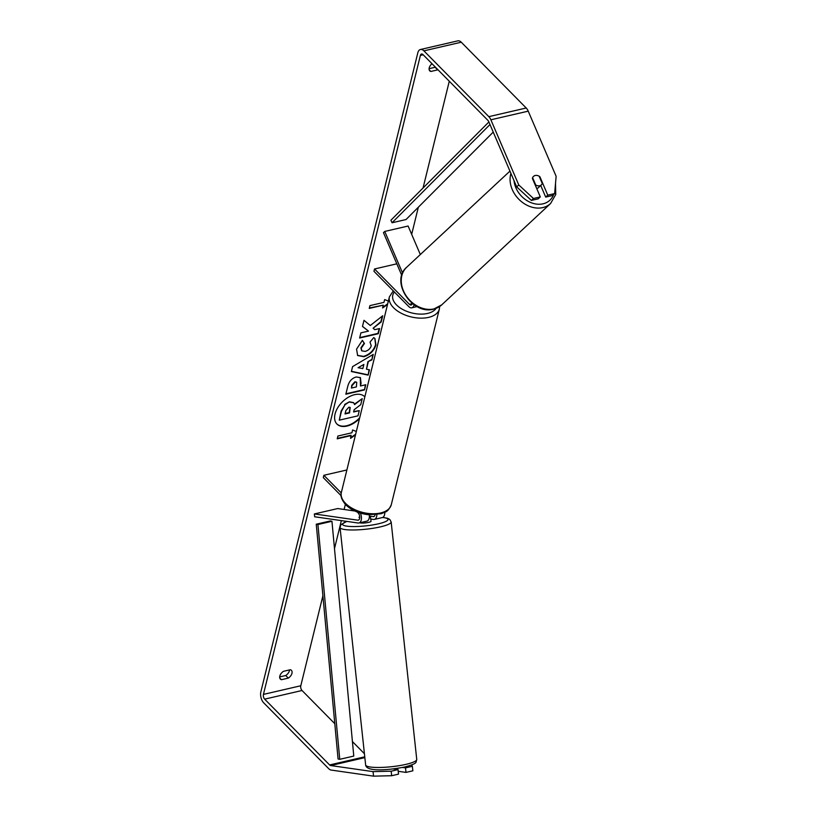 <?xml version="1.0" encoding="UTF-8"?>
<svg xmlns="http://www.w3.org/2000/svg" width="817" height="817" viewBox="0 0 817 817"><rect width="100%" height="100%" fill="white"/><g stroke="black" fill="none" stroke-linecap="round" stroke-linejoin="round"><path stroke-width="1.23" d="M369.304 514.812A6.934 3.871 77 0 1 366.874 521.144L358.929 522.982A6.934 3.871 -103 0 0 360.379 513.107M354.864 511.013L337.717 508.552L314.361 513.954L314.668 516.783L358.101 523.013A6.934 3.871 -103 0 0 358.929 522.982M314.361 513.954L357.795 520.184A4.044 2.257 -103 0 0 358.275 520.163A4.044 2.257 -103 0 0 359.746 517.171A4.044 2.257 -103 0 0 358.173 512.964L357.233 512.024M370.693 519.04L373.512 519.449A6.934 3.871 -103 0 0 374.349 519.408L382.285 517.58A6.934 3.871 -103 0 0 384.797 512.31M341.108 495.674L323.287 477.618L323.859 475.29L341.251 492.917M346.878 469.969L323.859 475.29M374.349 519.408A6.934 3.871 -103 0 0 376.862 514.669M359.746 517.488L359.01 517.386A5.78 1.011 173.8 0 1 359.735 516.834A5.78 1.011 173.8 0 0 359.092 517.222L359.112 517.396M369.386 516.068L373.206 516.62A4.044 2.257 -103 0 0 373.696 516.599A4.044 2.257 -103 0 0 375.044 514.853M414.096 304.772A6.934 3.871 77 0 1 411.778 307.815A6.934 3.871 77 0 1 408.847 306.651L373.961 271.305L374.533 268.977L409.419 304.322A4.044 2.257 77 0 0 411.125 304.996A4.044 2.257 77 0 0 412.411 303.515M401.76 275.38L383.459 232.641L384.756 231.436L408.112 226.033L420.326 254.547M396.807 263.82L374.533 268.977M384.756 231.436L402.587 273.082M539.649 185.765A5.78 4.565 -133 0 1 535.748 185.05L532.602 177.718A5.78 4.565 -133 0 1 533.511 176.401A5.78 4.565 -133 0 1 535.247 175.492A5.78 4.565 -133 0 1 539.149 176.206L542.284 183.539A5.78 4.565 -133 0 1 541.385 184.856A5.78 4.565 -133 0 1 539.649 185.765M541.385 184.856L538.27 187.747A5.78 4.565 -133 0 1 536.749 188.604M364.525 396.531A19.485 11.979 135.4 0 1 364.831 396.878A19.485 11.979 135.4 0 0 364.688 396.684A19.485 11.979 135.4 0 0 348.348 397.256A19.485 11.979 135.4 0 0 335.062 414.015A19.485 11.979 135.4 0 0 336.951 424.064A19.485 11.979 135.4 0 0 359.48 418.651M336.798 423.89A19.485 11.979 135.4 0 0 359.694 417.773M431.999 63.716A5.78 3.554 135.4 0 0 429.211 67.882A5.78 3.554 135.4 0 0 429.773 70.854A5.78 3.554 135.4 0 0 430.825 71.467L437.698 69.874A5.78 3.554 135.4 0 0 437.922 69.721M279.812 676.119A5.78 3.554 -44.6 0 1 283.479 671.319L290.362 669.726A5.78 3.554 -44.6 0 1 291.403 670.338A5.78 3.554 -44.6 0 1 288.299 678.11L281.426 679.703A5.78 3.554 -44.6 0 1 280.374 679.101A5.78 3.554 -44.6 0 1 279.812 676.119M370.285 325.523L363.984 320.325L362.482 326.453L368.487 331.11L360.9 332.866L359.633 338.024L378.322 333.704L379.588 328.536L374.758 329.66L373.114 328.25L381.202 321.969L382.724 315.76L370.285 325.523M368.242 362.023L366.465 369.233L369.458 369.784L368.15 375.115L351.381 371.551L352.597 366.608L373.236 354.404L371.888 359.899L367.916 361.696L366.465 369.233M393.243 768.92L398.042 769.604L391.18 771.197L391.67 775.721L373.543 776.15L373.063 771.626L330.65 765.549A3.462 1.93 77 0 1 329.598 764.947L264.667 699.148A3.462 1.93 77 0 1 263.431 694.409L420.377 55.433A3.462 1.93 77 0 1 421.511 54.004A3.462 1.93 77 0 1 422.981 54.586L487.923 120.375A3.462 1.93 77 0 1 488.791 121.723L516.691 186.879L518.764 184.948L533.45 198.49L531.377 200.42L516.691 186.879M334.796 723.699L302.035 690.498A3.462 1.93 77 0 1 300.799 685.759L322.899 595.777M334.49 548.626L341.363 520.613M344.1 509.471L345.356 504.365M411.676 234.356L418.345 207.201M423.063 187.981L449.289 81.23M387.534 304.465L382.581 307.968L383.265 305.17L369.253 308.418L369.938 305.619L383.959 302.372L384.644 299.584L388.361 301.075M337.329 438.392L350.922 435.247L350.554 438.372L355.497 434.869M351.239 435.573L337.227 438.821L337.911 436.023L351.923 432.775L352.607 429.987L356.335 431.478M356.263 376.974L360.43 377.658L361.073 383.418L360.45 385.971L365.781 384.736L364.515 389.903L345.836 394.223L347.797 386.237C349.125 381.273 351.953 378.189 356.263 376.974M373.737 337.595L374.932 338.514L375.932 344.866C374.063 350.83 370.05 354.782 363.912 356.712L357.652 355.538L356.549 349.155L362.391 340.342L364.453 343.528L361.257 348.113L361.768 350.83L365.158 351.402C368.273 350.513 370.295 348.645 371.245 345.805L370.009 342.119L373.737 337.595M373.543 776.15L331.14 770.063A8.088 4.514 77 0 1 328.689 768.674L263.748 702.875A8.088 4.514 77 0 1 260.868 691.815L417.814 52.839A8.088 4.514 77 0 1 420.469 49.5A8.088 4.514 77 0 1 423.9 50.858L488.832 116.657A8.088 4.514 77 0 1 490.864 119.793L518.764 184.948M289.535 669.92A5.78 3.554 -44.6 0 1 285.736 675.516L279.69 676.915M429.088 68.679L435.134 67.28A5.78 3.554 135.4 0 0 435.369 67.127M531.377 200.42L538.229 198.837L540.303 196.907L532.388 178.412A5.78 4.565 -133 0 1 533.511 176.401A5.78 4.565 -133 0 1 539.863 176.676L547.778 195.171L554.641 193.588L556.132 176.309L528.231 111.153L490.864 119.793M540.303 196.907L533.45 198.49M554.641 193.588L552.568 195.518L545.705 197.101L547.778 195.171M545.705 197.101L540.721 185.469M398.042 769.604L398.522 774.128L391.67 775.721M364.423 753.723L352.423 741.56M420.469 49.5L457.847 40.85A8.088 4.514 77 0 1 461.268 42.208L526.209 108.007A8.088 4.514 77 0 1 528.231 111.153M405.518 767.878L405.998 772.402L412.861 770.809L412.371 766.295L405.518 767.878L402.577 767.459M412.371 766.295L411.605 764.988M373.063 771.626L391.18 771.197M398.216 771.289L405.998 772.402M288.299 678.11L285.736 675.516M281.426 679.703L279.782 678.049M437.698 69.874L435.134 67.28M430.825 71.467L429.18 69.802M349.737 402.117L353.7 402.781L354.598 404.619L362.217 398.655L360.757 404.629L354.159 409.705L353.598 411.972L359.276 410.655L357.999 415.833L339.28 420.163L341.445 411.339L344.968 404.783L349.421 401.801L353.536 402.628M339.28 420.163L341.128 411.012L344.968 404.783M344.651 404.456L349.421 401.801M353.7 411.543L359.276 410.655M354.476 404.139L362.217 398.655M387.697 303.801L382.744 307.294M369.355 307.989L383.265 305.17M350.718 437.698L355.661 434.205M362.85 368.579L363.871 364.423L358.081 367.711L362.85 368.579M358.081 367.711L363.871 364.423M369.08 369.713L368.15 375.115M367.834 374.789L351.443 371.316M372.766 354.68L371.888 359.899M371.561 359.582L367.916 361.696M355.232 382.08L352.045 385.634L351.453 388.055L356.386 386.911L356.753 382.325L354.915 381.753L351.729 385.307L351.453 388.055M356.58 382.182L354.915 381.753M360.266 377.495L360.45 385.971M365.362 384.838L364.515 389.903M364.198 389.576L345.938 393.804M373.114 328.25L380.885 321.643L382.233 316.148M359.735 337.605L378.005 333.377L379.17 328.638M362.493 326.381L368.487 331.11M374.768 338.35L375.616 344.539C373.737 350.503 369.733 354.455 363.585 356.386L357.499 355.375M362.319 340.403L364.453 343.528M364.127 343.211L360.94 347.787L361.614 350.656M348.839 407.234L345.867 410.563L345.04 413.953L349.533 412.912L350.176 407.469L348.839 407.234M345.142 413.525L349.216 412.585L349.993 407.326M397.695 769.553L397.562 768.337M370.734 519.398A5.78 1.011 173.8 0 1 370.857 519.581A5.78 1.011 173.8 0 1 370.775 519.786L370.407 516.395A5.78 1.011 173.8 0 1 369.355 516.926M370.857 519.581L371.041 521.277A5.78 1.011 173.8 0 1 368.641 522.369A5.78 1.011 173.8 0 1 359.817 522.778M370.407 516.395L369.386 516.242M359.092 517.222L359.746 517.314M331.947 521.277L353.771 756.072L339.76 759.31L338.075 759.003L316.25 524.208L330.262 520.96L331.947 521.277L317.925 524.514L316.25 524.208M339.76 759.31L317.925 524.514M488.893 121.968L390.914 220.233L392.048 222.765L406.059 219.528L493.233 132.099M489.996 124.531L392.048 222.765M358.724 519.969L357.795 520.184M374.135 516.405L373.206 516.62M412.371 303.638L409.419 304.322M510.921 173.408A25.705 20.313 47 0 0 518.203 198.602A25.705 20.313 47 0 0 542.825 207.589A25.705 20.313 47 0 0 550.556 203.545L555.744 194.517L555.519 183.345M553.66 194.497A22.815 18.035 -133 0 1 543.029 203.811A22.815 18.035 -133 0 1 514.036 180.69M434.021 308.897A25.705 20.313 -133 0 1 405.988 295.58A25.705 20.313 -133 0 1 406.713 267.22C389.872 281.314 412.258 315.393 433.572 309.143L441.742 304.853A25.705 20.313 -133 0 1 434.021 308.897M300.799 685.759L263.431 694.409M423.186 54.78L420.377 55.433M302.035 690.498L264.667 699.148M364.76 756.808L329.598 764.947M364.852 757.635L330.65 765.549M461.268 42.208L423.9 50.858M526.209 108.007L488.832 116.657M406.08 764.344A25.705 4.514 -6.2 0 0 416.752 759.463C415.598 762.935 417.998 763.17 405.058 766.918C390.618 769.849 366.363 772.453 365.638 764.967A25.705 4.514 -6.2 0 0 379.721 767.459A25.705 4.514 -6.2 0 0 406.08 764.344M382.785 517.396L387.575 518.284L389.832 519.5L391.159 521.971A25.705 4.514 173.8 0 1 380.477 526.853A25.705 4.514 173.8 0 1 354.129 529.967A25.705 4.514 173.8 0 1 340.046 527.476L365.638 764.967M347.011 521.42A22.815 4.003 -6.2 0 0 349.155 526.403A22.815 4.003 -6.2 0 0 378.506 523.789A22.815 4.003 -6.2 0 0 382.591 517.478M345.54 503.364A25.705 14.328 13.8 0 0 372.123 513.75A25.705 14.328 13.8 0 0 391.292 504.692C387.472 513.107 385.501 511.422 381.386 513.699L368.436 514.73C359.112 513.607 351.565 510.319 345.816 504.855C341.608 499.871 340.127 495.725 341.363 492.426A25.705 14.328 13.8 0 0 345.54 503.364M439.628 306.528L439.342 309.081A25.705 14.328 -166.2 0 1 420.173 318.14A25.705 14.328 -166.2 0 1 393.59 307.764A25.705 14.328 -166.2 0 1 389.413 296.816L341.363 492.426M394.427 292.047A22.815 12.725 13.8 0 0 396.49 304.894A22.815 12.725 13.8 0 0 417.936 313.983A22.815 12.725 13.8 0 0 436.084 308.366M417.099 306.579L411.778 307.815M406.713 267.22L509.941 171.11M441.742 304.853L550.556 203.545M391.159 521.971L416.752 759.463M346.765 521.389L340.822 524.769L340.046 527.476M439.342 309.081L391.292 504.692M393.304 290.903L389.413 296.816"/></g></svg>

